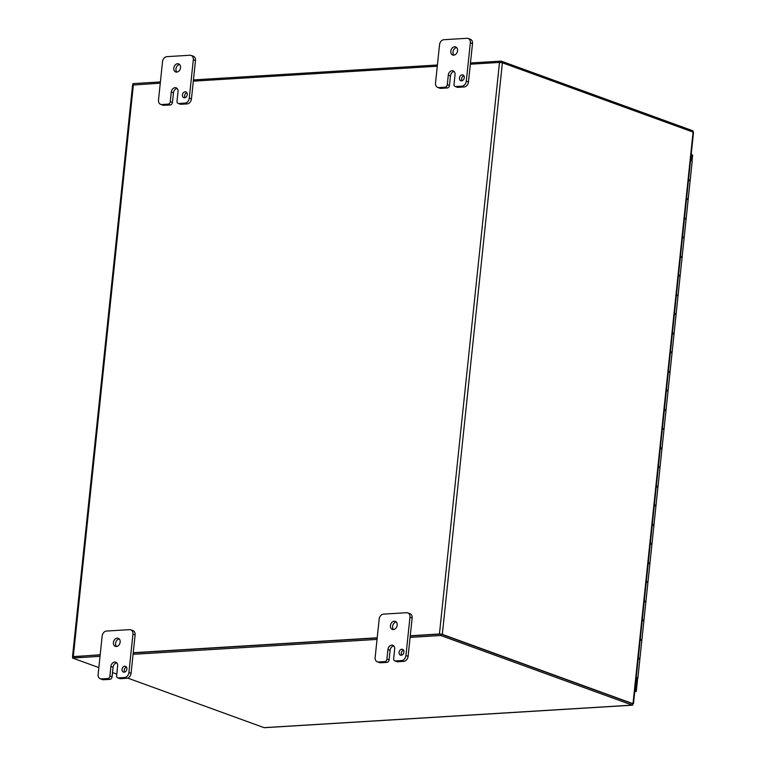 <?xml version="1.0" encoding="UTF-8"?>
<svg xmlns="http://www.w3.org/2000/svg" width="766" height="766" viewBox="0 0 766 766"><rect width="100%" height="100%" fill="white"/><g stroke="black" fill="none" stroke-linecap="round" stroke-linejoin="round"><path stroke-width="1.15" d="M459.456 77.988A3.074 2.327 110 0 1 462.913 74.944A3.074 2.327 110 0 1 464.052 78.639A3.074 2.327 110 0 1 460.806 80.736A3.074 2.327 110 0 1 459.456 77.988M463.861 75.729A3.074 2.327 -70 0 0 461.63 78.774A3.074 2.327 -70 0 0 462.032 80.746M447.287 84.681A2.461 1.858 110 0 1 445.113 87.2L438.861 87.583A4.912 3.725 110 0 1 437.692 87.41A4.912 3.725 110 0 1 435.519 83.025L439.54 44.734A4.912 3.725 110 0 1 443.897 39.708L466.982 38.3A4.912 3.725 110 0 1 468.16 38.463A4.912 3.725 110 0 1 470.324 42.848L466.303 81.148A4.912 3.725 110 0 1 461.946 86.165L455.703 86.548A2.461 1.858 110 0 1 455.109 86.462A2.461 1.858 110 0 1 454.027 84.27L455.033 74.704A4.309 3.265 110 0 0 453.137 70.855A4.309 3.265 110 0 0 448.292 75.116L447.287 84.681L449.46 85.476A2.461 1.858 -70 0 1 447.287 87.985L441.034 88.368L438.861 87.583M454.123 71.516A4.309 3.265 -70 0 0 450.465 75.901L449.46 85.476M437.692 87.41L439.866 88.205A4.912 3.725 -70 0 0 441.034 88.368M455.109 86.462L457.283 87.257A2.461 1.858 -70 0 0 457.877 87.343L464.119 86.96A4.912 3.725 -70 0 0 468.476 81.933L472.498 43.643A4.912 3.725 -70 0 0 470.334 39.258L468.16 38.463M456.641 47.588A4.309 3.265 -70 0 0 452.984 51.973A4.309 3.265 -70 0 0 453.893 55.152M450.81 51.178A4.309 3.265 110 0 1 455.655 46.927A4.309 3.265 110 0 1 457.245 52.088A4.309 3.265 110 0 1 452.706 55.018A4.309 3.265 110 0 1 450.81 51.178M182.432 94.936A3.074 2.327 110 0 1 185.889 91.891A3.074 2.327 110 0 1 187.028 95.578A3.074 2.327 110 0 1 183.792 97.675A3.074 2.327 110 0 1 182.432 94.936M186.837 92.667A3.074 2.327 -70 0 0 184.606 95.721A3.074 2.327 -70 0 0 185.018 97.694M170.272 101.629A2.461 1.858 110 0 1 168.089 104.138L161.846 104.521A4.912 3.725 110 0 1 160.669 104.358A4.912 3.725 110 0 1 158.505 99.973L162.526 61.682A4.912 3.725 110 0 1 166.873 56.655L189.958 55.248A4.912 3.725 110 0 1 191.136 55.411A4.912 3.725 110 0 1 193.31 59.796L189.279 98.086A4.912 3.725 110 0 1 184.932 103.113L178.679 103.496A2.461 1.858 110 0 1 178.095 103.41A2.461 1.858 110 0 1 177.013 101.217L178.018 91.642A4.309 3.265 110 0 0 176.113 87.803A4.309 3.265 110 0 0 171.278 92.054L170.272 101.629L172.446 102.424A2.461 1.858 -70 0 1 170.263 104.932L164.02 105.315L161.846 104.521M177.109 88.463A4.309 3.265 -70 0 0 173.451 92.849L172.446 102.424M160.669 104.358L162.842 105.153A4.912 3.725 -70 0 0 164.02 105.315M178.095 103.41L180.269 104.205A2.461 1.858 -70 0 0 180.853 104.281L187.105 103.898A4.912 3.725 -70 0 0 191.452 98.881L195.483 60.591A4.912 3.725 -70 0 0 193.31 56.205L191.136 55.411M179.627 64.526A4.309 3.265 -70 0 0 175.96 68.911A4.309 3.265 -70 0 0 176.869 72.1M173.786 68.126A4.309 3.265 110 0 1 178.631 63.875A4.309 3.265 110 0 1 180.221 69.036A4.309 3.265 110 0 1 175.692 71.966A4.309 3.265 110 0 1 173.786 68.126M399.076 652.393A3.074 2.327 110 0 1 402.543 649.348A3.074 2.327 110 0 1 403.682 653.044A3.074 2.327 110 0 1 400.436 655.141A3.074 2.327 110 0 1 399.076 652.393M403.49 650.133A3.074 2.327 -70 0 0 401.25 653.178A3.074 2.327 -70 0 0 401.662 655.15M386.916 659.095A2.461 1.858 110 0 1 384.743 661.604L378.49 661.987A4.912 3.725 110 0 1 377.312 661.814A4.912 3.725 110 0 1 375.149 657.429L379.17 619.139A4.912 3.725 110 0 1 383.527 614.121L406.612 612.704A4.912 3.725 110 0 1 407.78 612.867A4.912 3.725 110 0 1 409.954 617.252L405.932 655.552A4.912 3.725 110 0 1 401.575 660.57L395.333 660.953A2.461 1.858 110 0 1 394.739 660.867A2.461 1.858 110 0 1 393.657 658.674L394.662 649.108A4.309 3.265 110 0 0 392.767 645.259A4.309 3.265 110 0 0 387.922 649.52L386.916 659.095L389.09 659.88A2.461 1.858 -70 0 1 386.916 662.389L380.664 662.772L378.49 661.987M393.753 645.92A4.309 3.265 -70 0 0 390.095 650.305L389.09 659.88M377.312 661.814L379.486 662.609A4.912 3.725 -70 0 0 380.664 662.772M394.739 660.867L396.912 661.661A2.461 1.858 -70 0 0 397.506 661.747L403.749 661.364A4.912 3.725 -70 0 0 408.106 656.338L412.127 618.047A4.912 3.725 -70 0 0 409.963 613.662L407.78 612.867M396.271 621.992A4.309 3.265 -70 0 0 392.613 626.377A4.309 3.265 -70 0 0 393.523 629.556M390.44 625.583A4.309 3.265 110 0 1 395.275 621.331A4.309 3.265 110 0 1 396.874 626.492A4.309 3.265 110 0 1 392.336 629.422A4.309 3.265 110 0 1 390.44 625.583M122.062 669.34A3.074 2.327 110 0 1 125.519 666.296A3.074 2.327 110 0 1 126.658 669.982A3.074 2.327 110 0 1 123.422 672.079A3.074 2.327 110 0 1 122.062 669.34M126.467 667.071A3.074 2.327 -70 0 0 124.236 670.126A3.074 2.327 -70 0 0 124.647 672.098M109.892 676.033A2.461 1.858 110 0 1 107.719 678.552L101.476 678.925A4.912 3.725 110 0 1 100.298 678.762A4.912 3.725 110 0 1 98.125 674.377L102.156 636.086A4.912 3.725 110 0 1 106.503 631.06L129.588 629.652A4.912 3.725 110 0 1 130.766 629.815A4.912 3.725 110 0 1 132.93 634.2L128.908 672.491A4.912 3.725 110 0 1 124.561 677.517L118.309 677.9A2.461 1.858 110 0 1 117.725 677.814A2.461 1.858 110 0 1 116.633 675.622L117.638 666.047A4.309 3.265 110 0 0 115.743 662.207A4.309 3.265 110 0 0 110.898 666.458L109.892 676.033L112.066 676.828A2.461 1.858 -70 0 1 109.892 679.337L103.649 679.72L101.476 678.925M116.738 662.868A4.309 3.265 -70 0 0 113.081 667.253L112.066 676.828M100.298 678.762L102.472 679.557A4.912 3.725 -70 0 0 103.649 679.72M117.725 677.814L119.898 678.609A2.461 1.858 -70 0 0 120.482 678.686L126.735 678.303A4.912 3.725 -70 0 0 131.082 673.285L135.103 634.995A4.912 3.725 -70 0 0 132.939 630.61L130.766 629.815M119.247 638.93A4.309 3.265 -70 0 0 115.589 643.316A4.309 3.265 -70 0 0 116.499 646.504M113.416 642.53A4.309 3.265 110 0 1 118.261 638.279A4.309 3.265 110 0 1 119.85 643.44A4.309 3.265 110 0 1 115.321 646.37A4.309 3.265 110 0 1 113.416 642.53M127.731 678.092L264.069 727.652A2.068 1.283 -93.5 0 0 264.366 727.7L264.94 727.595M632.821 703.628L632.592 705.18L632.524 703.724L440.919 634.095L410.241 635.972M264.423 727.7L632.592 705.18A2.068 1.283 86.5 0 1 632.285 705.122L440.776 635.512L440.919 634.095M116.796 674.118L112.516 672.558M98.843 667.588L72.55 658.032L72.703 656.615L100.174 654.93M72.55 658.032L100.02 656.347M133.073 654.327L377.044 639.409M410.097 637.389L440.776 635.512M377.188 637.992L133.227 652.91M692.665 131.953L692.952 130.881L693.479 132.748L633.482 703.648M692.952 130.881A2.068 1.283 86.5 0 0 692.665 130.718L501.146 61.108L501.002 62.486M501.146 61.108L470.468 62.975M437.415 65.005L193.444 79.923M160.391 81.943L132.92 83.628L132.786 84.911M632.524 703.801L633.319 703.82L632.773 703.111M633.319 703.82L442.317 634.353L439.425 633.989L410.26 635.78M470.334 64.21L499.499 62.419L502.391 62.783L693.077 132.097L633.003 703.676M100.193 654.738L72.674 656.826M72.511 656.634L132.595 85.064L160.266 83.168M193.319 81.148L437.29 66.23M377.207 637.8L133.246 652.718M691.574 160.85L692.464 155.086L691.813 155.852M691.305 153.516L691.851 154.78M634.334 693.058L635.158 691.401M692.205 154.904L691.191 154.541M636.096 691.411L634.621 691.2M634.765 691.411L636.086 691.411M634.813 690.989L635.818 691.353L637.168 678.494M668.785 372.171A2.461 0.498 6 0 0 670.058 371.874A2.461 0.498 -174 0 0 668.421 371.223A2.461 0.498 6 0 1 670.058 371.874L672.031 353.107A2.461 0.498 -174 0 0 670.394 352.456M664.764 410.471A2.461 0.498 6 0 0 666.027 410.164A2.461 0.498 -174 0 0 664.4 409.513A2.461 0.498 6 0 1 666.027 410.164L668 391.397A2.461 0.498 -174 0 0 666.372 390.746M660.742 448.761A2.461 0.498 6 0 0 662.006 448.455A2.461 0.498 -174 0 0 660.369 447.804A2.461 0.498 6 0 1 662.006 448.455L663.978 429.697A2.461 0.498 -174 0 0 662.341 429.046M656.711 487.052A2.461 0.498 6 0 0 657.984 486.755A2.461 0.498 -174 0 0 656.347 486.104A2.461 0.498 6 0 1 657.984 486.755L659.957 467.988A2.461 0.498 -174 0 0 658.32 467.337M652.689 525.352A2.461 0.498 6 0 0 653.953 525.045A2.461 0.498 -174 0 0 652.326 524.394A2.461 0.498 6 0 1 653.953 525.045L655.926 506.278A2.461 0.498 -174 0 0 654.298 505.627M648.658 563.642A2.461 0.498 6 0 0 649.932 563.336A2.461 0.498 -174 0 0 648.295 562.684A2.461 0.498 6 0 1 649.932 563.336L651.904 544.578A2.461 0.498 -174 0 0 650.267 543.927M644.637 601.932A2.461 0.498 6 0 0 645.91 601.636A2.461 0.498 -174 0 0 644.273 600.984A2.461 0.498 6 0 1 645.91 601.636L647.873 582.869A2.461 0.498 -174 0 0 646.245 582.217M636.22 677.565A2.461 0.498 6 0 1 637.858 678.216A2.461 0.498 6 0 1 636.125 678.513M690.559 160.601A2.461 0.498 6 0 1 692.196 161.253L690.176 180.403A2.461 0.498 -174 0 0 688.548 179.751A2.461 0.498 6 0 1 690.176 180.403A2.461 0.498 6 0 1 688.912 180.709M684.89 218.999A2.461 0.498 6 0 0 686.154 218.693A2.461 0.498 -174 0 0 684.517 218.042A2.461 0.498 6 0 1 686.154 218.693L688.127 199.936A2.461 0.498 -174 0 0 686.489 199.284M680.859 257.29A2.461 0.498 6 0 0 682.133 256.993A2.461 0.498 -174 0 0 680.495 256.342A2.461 0.498 6 0 1 682.133 256.993L684.105 238.226A2.461 0.498 -174 0 0 682.468 237.575M676.838 295.59A2.461 0.498 6 0 0 678.102 295.283A2.461 0.498 -174 0 0 676.474 294.632A2.461 0.498 6 0 1 678.102 295.283L680.074 276.516A2.461 0.498 -174 0 0 678.446 275.865M672.816 333.88A2.461 0.498 6 0 0 674.08 333.574A2.461 0.498 -174 0 0 672.443 332.923A2.461 0.498 6 0 1 674.08 333.574L676.052 314.816A2.461 0.498 -174 0 0 674.415 314.165M640.615 640.232A2.461 0.498 6 0 0 641.879 639.926A2.461 0.498 -174 0 0 640.252 639.275A2.461 0.498 6 0 1 641.879 639.926L643.852 621.159A2.461 0.498 -174 0 0 642.214 620.508M637.858 678.216L639.83 659.459A2.461 0.498 -174 0 0 638.193 658.808M686.575 198.518A2.461 0.498 6 0 1 688.203 199.17A2.461 0.498 6 0 1 687.293 199.457M682.544 236.809A2.461 0.498 6 0 1 684.182 237.46A2.461 0.498 6 0 1 683.262 237.747M678.523 275.099A2.461 0.498 6 0 1 680.16 275.75A2.461 0.498 6 0 1 679.241 276.047M674.501 313.399A2.461 0.498 6 0 1 676.129 314.05A2.461 0.498 6 0 1 675.21 314.338M670.47 351.69A2.461 0.498 6 0 1 672.108 352.341A2.461 0.498 6 0 1 671.188 352.628M666.449 389.98A2.461 0.498 6 0 1 668.086 390.631A2.461 0.498 6 0 1 667.167 390.928M662.427 428.28A2.461 0.498 6 0 1 664.055 428.931A2.461 0.498 6 0 1 663.136 429.219M658.396 466.571A2.461 0.498 6 0 1 660.033 467.222A2.461 0.498 6 0 1 659.114 467.509M654.375 504.861A2.461 0.498 6 0 1 656.012 505.512A2.461 0.498 6 0 1 655.093 505.809M650.353 543.161A2.461 0.498 6 0 1 651.981 543.812A2.461 0.498 6 0 1 651.062 544.099M646.322 581.451A2.461 0.498 6 0 1 647.959 582.103A2.461 0.498 6 0 1 647.04 582.39M642.301 619.742A2.461 0.498 6 0 1 643.938 620.393A2.461 0.498 6 0 1 643.019 620.69M638.279 658.042A2.461 0.498 6 0 1 639.907 658.693A2.461 0.498 6 0 1 638.988 658.98M445.113 87.2L447.287 87.985M450.465 75.901L448.292 75.116M457.877 87.343L455.703 86.548M461.946 86.165L464.119 86.96M468.476 81.933L466.303 81.148M470.324 42.848L472.498 43.643M168.089 104.138L170.263 104.932M173.451 92.849L171.278 92.054M180.853 104.281L178.679 103.496M184.932 103.113L187.105 103.898M191.452 98.881L189.279 98.086M193.31 59.796L195.483 60.591M384.743 661.604L386.916 662.389M390.095 650.305L387.922 649.52M397.506 661.747L395.333 660.953M401.575 660.57L403.749 661.364M408.106 656.338L405.932 655.552M409.954 617.252L412.127 618.047M107.719 678.552L109.892 679.337M113.081 667.253L110.898 666.458M120.482 678.686L118.309 677.9M124.561 677.517L126.735 678.303M131.082 673.285L128.908 672.491M132.93 634.2L135.103 634.995M264.069 727.652L632.285 705.122M502.391 62.783L442.317 634.353M439.425 633.989L499.499 62.419M133.38 84.815L73.306 656.385M634.593 693.115L634.688 692.186M632.544 704.26L632.103 703.466M692.627 155.393L692.024 161.052M637.657 678.389L636.278 691.497M641.879 639.926L639.907 658.693M645.91 601.636L643.938 620.393M649.932 563.336L647.959 582.103M653.953 525.045L651.981 543.812M657.984 486.755L656.012 505.512M662.006 448.455L660.033 467.222M666.027 410.164L664.055 428.931M670.058 371.874L668.086 390.631M674.08 333.574L672.108 352.341M678.102 295.283L676.129 314.05M682.133 256.993L680.16 275.75M686.154 218.693L684.182 237.46M690.176 180.403L688.203 199.17"/></g></svg>
